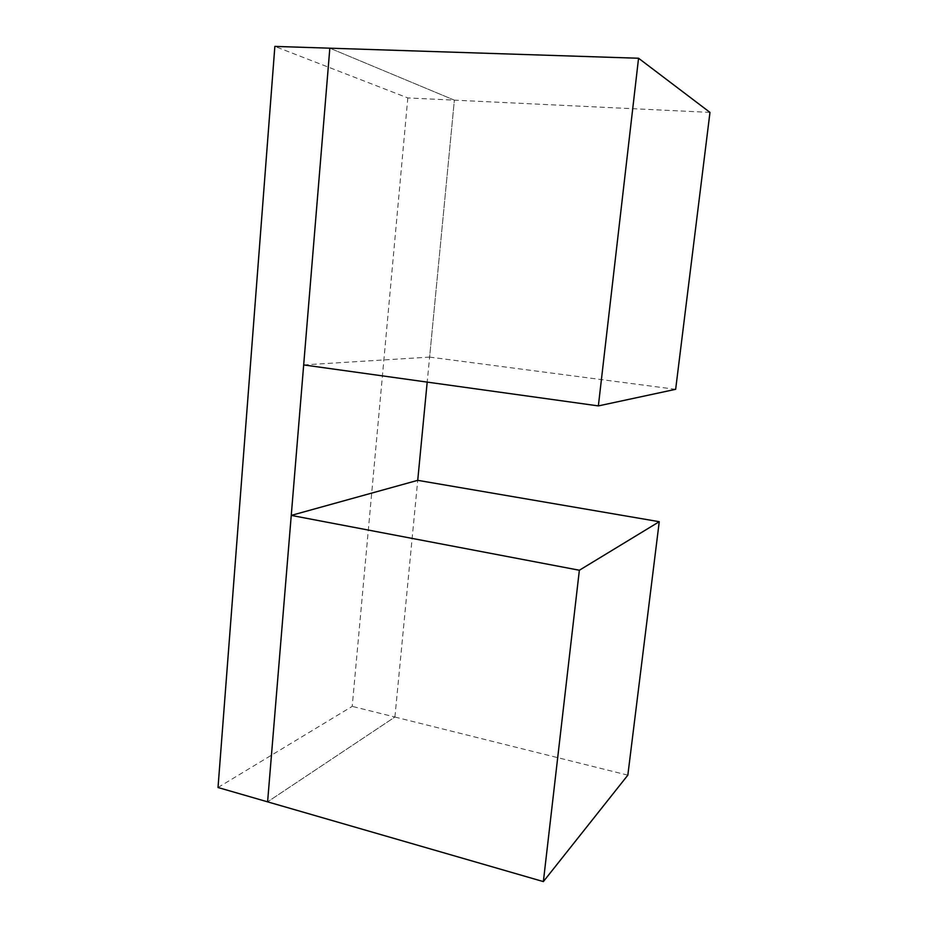 <?xml version="1.0" encoding="UTF-8"?>
<svg xmlns="http://www.w3.org/2000/svg" width="928" height="928" viewBox="0 0 928 928"><rect width="100%" height="100%" fill="white"/><g stroke="black" fill="none" stroke-linecap="round" stroke-linejoin="round"><path stroke-width="0.7" stroke-dasharray="4.64 3.48" d="M303.676 364.924L429.606 357.094L454.372 100.154L329.834 48.186L454.372 100.154L407.81 97.927L274.862 46.4M675.654 389.319L429.606 357.094M709.978 112.392L454.372 100.154L427.193 382.104M218.022 787.512L352.211 706.37L407.81 97.927M627.838 775.158L394.91 717.031L267.6 801.85L394.91 717.031L352.211 706.37M394.91 717.031L417.728 480.333L394.91 717.031"/><path stroke-width="1.39" d="M598.363 405.907L675.654 389.319L709.978 112.392L638.557 58.244L329.834 48.186L303.676 364.924L598.363 405.907L638.557 58.244M274.862 46.4L218.022 787.512L267.6 801.85L329.834 48.186L274.862 46.4M659.251 521.698L579.362 570.244L543.367 881.6L627.838 775.158L659.251 521.698L417.728 480.333L427.193 382.104M543.367 881.6L267.6 801.85L291.253 515.4L417.728 480.333M579.362 570.244L291.253 515.4"/></g></svg>
